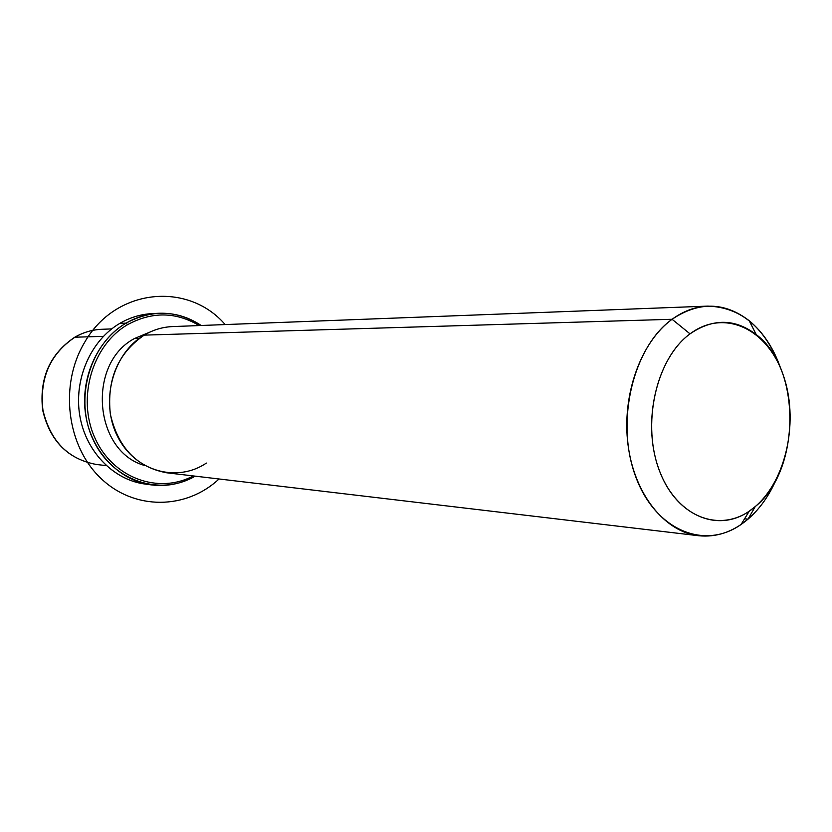 <?xml version="1.0" encoding="UTF-8"?>
<svg xmlns="http://www.w3.org/2000/svg" width="832" height="832" viewBox="0 0 832 832"><rect width="100%" height="100%" fill="white"/><g stroke="black" fill="none" stroke-linecap="round" stroke-linejoin="round"><path stroke-width="1.25" d="M139.214 338.426L134.42 338.551L149.833 332.124L134.42 338.551L139.214 338.426M144.529 465.452C93.964 451.547 86.642 363.74 134.42 338.551C86.642 363.74 93.964 451.547 144.529 465.452M698.672 535.735C716.414 537.514 732.867 531.981 748.03 519.137L741.094 524.472C703.966 550.67 654.264 529.766 635.086 474.958C615.399 420.524 633.37 346.913 672.079 319.28C698.828 301.35 724.537 301.839 749.206 320.715C763.183 332.28 773.687 348.223 780.718 368.555C765.669 328.037 741.364 307.226 707.814 306.114C695.375 306.634 683.467 311.022 672.079 319.28L144.175 335.13L672.079 319.28C640.734 342.066 621.598 395.304 628.004 444.714C634.265 494.187 664.685 531.97 698.672 535.735L166.702 472.784C136.895 467.251 118.113 447.71 110.344 414.159C106.673 379.569 117.957 353.226 144.175 335.13C112.726 353.434 99.788 401.846 117.582 436.509C134.909 471.442 176.966 483.018 206.398 463.07M748.03 519.137C759.741 508.955 769.174 495.674 776.308 479.294C769.174 495.674 759.741 508.955 748.03 519.137L755.248 506.574C800.821 470.361 801.58 368.389 756.288 334.641C734.989 318.479 712.91 318.219 690.04 333.861L672.079 319.28L690.04 333.861C656.968 357.937 641.742 421.096 658.445 467.958C674.71 515.133 717.184 533.614 749.258 511.15L755.248 506.574L748.03 519.137L744.578 518.783M144.175 335.13C153.13 329.846 162.573 326.997 172.515 326.581L707.814 306.114M755.248 506.574C723.83 534.175 678.6 519.771 660.067 472.347C641.035 425.298 655.782 358.706 690.04 333.861C724.027 308.287 766.834 328.598 782.818 373.942C799.282 418.943 786.958 479.617 755.248 506.574M74.922 337.21C83.398 332.322 92.362 329.68 101.806 329.285C92.362 329.68 83.398 332.322 74.922 337.21L103.407 336.357L74.922 337.21C50.097 353.933 39.437 378.258 42.942 410.186C50.315 441.168 68.141 459.264 96.429 464.474C68.141 459.264 50.315 441.168 42.942 410.186C39.437 378.258 50.097 353.933 74.922 337.21L74.922 337.21M155.022 313.539C142.688 313.654 130.946 316.94 119.798 323.398C90.449 340.496 73.268 380.172 80.007 416.874C86.622 453.627 115.856 481.79 148.221 484.401M127.629 324.636C152.069 311.428 175.926 311.74 199.202 325.562C175.926 311.74 152.069 311.428 127.629 324.636L126.079 323.128C97.094 340.059 79.83 378.945 85.769 415.438C91.603 451.974 119.548 480.792 151.403 484.9C166.847 486.793 181.438 483.87 195.177 476.154C160.087 496.673 112.289 481.052 93.288 440.024C73.798 399.298 89.627 344.042 126.079 323.128L119.798 323.398L126.079 323.128C151.975 309.265 177.008 310.045 201.178 325.489C188.094 316.701 173.774 312.634 158.236 313.29C146.962 313.914 136.25 317.2 126.079 323.128L127.629 324.636C92.321 344.958 76.658 398.164 94.931 438.017C112.736 478.13 158.59 494.582 193.211 475.925C158.59 494.582 112.736 478.13 94.931 438.017C76.658 398.164 92.321 344.958 127.629 324.636M151.403 484.9L145.028 484.047C113.318 479.96 85.498 451.329 79.695 415.064C73.778 378.82 90.958 340.215 119.798 323.398C129.917 317.512 140.587 314.257 151.809 313.633L158.236 313.29M225.181 324.574C188.094 281.351 115.201 287.966 84.417 342.742C59.186 384.987 66.726 445.9 100.662 478.14C134.368 510.723 186.358 509.683 219.034 478.982M749.258 511.15L741.094 524.472M756.288 334.641L749.206 320.715M74.724 337.251C83.242 332.342 92.269 329.69 101.806 329.285L111.696 328.91M74.62 337.314C49.764 354.12 39.125 378.404 42.682 410.155C49.993 441.054 67.902 459.15 96.429 464.474L106.257 465.629"/></g></svg>
